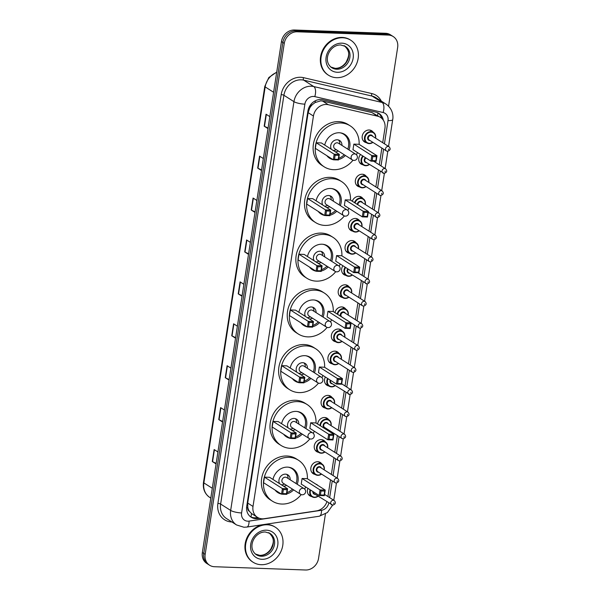 <?xml version="1.0" encoding="UTF-8"?>
<svg xmlns="http://www.w3.org/2000/svg" width="600" height="600" viewBox="0 0 600 600"><rect width="100%" height="100%" fill="white"/><g stroke="black" fill="none" stroke-linecap="round" stroke-linejoin="round"><path stroke-width="0.9" d="M359.647 186.938A6.637 5.738 -57.5 0 1 357.743 186.21A6.637 5.738 -57.5 0 1 355.77 178.92A6.637 5.738 -57.5 0 1 362.295 174.225A6.637 5.738 -57.5 0 1 364.868 175.012A6.637 5.738 -57.5 0 1 366.33 176.438M352.275 201.225A6.637 5.738 -57.5 0 1 358.868 196.343A6.637 5.738 -57.5 0 1 361.447 197.13A6.637 5.738 -57.5 0 1 362.903 198.555M352.8 231.165A6.637 5.738 -57.5 0 1 350.895 230.445A6.637 5.738 -57.5 0 1 348.923 223.155A6.637 5.738 -57.5 0 1 355.447 218.46A6.637 5.738 -57.5 0 1 358.02 219.248A6.637 5.738 -57.5 0 1 359.483 220.665M349.373 253.282A6.637 5.738 -57.5 0 1 347.468 252.562A6.637 5.738 -57.5 0 1 345.495 245.265A6.637 5.738 -57.5 0 1 352.02 240.57A6.637 5.738 -57.5 0 1 354.6 241.365A6.637 5.738 -57.5 0 1 356.055 242.782M342.525 297.51A6.637 5.738 -57.5 0 1 340.62 296.79A6.637 5.738 -57.5 0 1 338.647 289.5A6.637 5.738 -57.5 0 1 345.173 284.805A6.637 5.738 -57.5 0 1 347.752 285.593A6.637 5.738 -57.5 0 1 349.207 287.017M334.92 312.615A6.637 5.738 -57.5 0 1 341.752 306.923A6.637 5.738 -57.5 0 1 344.325 307.71A6.637 5.738 -57.5 0 1 345.788 309.127M335.678 341.745A6.637 5.738 -57.5 0 1 333.772 341.025A6.637 5.738 -57.5 0 1 331.8 333.728A6.637 5.738 -57.5 0 1 338.325 329.032A6.637 5.738 -57.5 0 1 340.905 329.82A6.637 5.738 -57.5 0 1 342.36 331.245M332.257 363.862A6.637 5.738 -57.5 0 1 330.353 363.135A6.637 5.738 -57.5 0 1 328.38 355.845A6.637 5.738 -57.5 0 1 334.905 351.15A6.637 5.738 -57.5 0 1 337.478 351.938A6.637 5.738 -57.5 0 1 338.94 353.362M325.41 408.09A6.637 5.738 -57.5 0 1 323.505 407.37A6.637 5.738 -57.5 0 1 321.532 400.072A6.637 5.738 -57.5 0 1 328.058 395.385A6.637 5.738 -57.5 0 1 330.63 396.173A6.637 5.738 -57.5 0 1 332.093 397.59M317.663 424.072A6.637 5.738 -57.5 0 1 324.63 417.495A6.637 5.738 -57.5 0 1 327.21 418.283A6.637 5.738 -57.5 0 1 328.665 419.707M318.562 452.325A6.637 5.738 -57.5 0 1 316.657 451.597A6.637 5.738 -57.5 0 1 314.685 444.308A6.637 5.738 -57.5 0 1 321.21 439.612A6.637 5.738 -57.5 0 1 323.782 440.4A6.637 5.738 -57.5 0 1 325.245 441.825M315.142 474.435A6.637 5.738 -57.5 0 1 313.23 473.715A6.637 5.738 -57.5 0 1 311.257 466.425A6.637 5.738 -57.5 0 1 317.782 461.73A6.637 5.738 -57.5 0 1 320.362 462.518A6.637 5.738 -57.5 0 1 321.817 463.935M315.78 484.088A6.637 5.738 -57.5 0 1 316.935 484.635A6.637 5.738 -57.5 0 1 317.918 485.452M366.495 142.703A6.637 5.738 -57.5 0 1 364.59 141.983A6.637 5.738 -57.5 0 1 362.618 134.692A6.637 5.738 -57.5 0 1 369.142 129.998A6.637 5.738 -57.5 0 1 371.715 130.785A6.637 5.738 -57.5 0 1 373.178 132.203M382.71 142.703L384.938 128.31A12.442 10.755 122.5 0 0 380.505 117.405L371.858 112.538L322.59 101.07L320.722 100.837L315.075 102.562L312.428 104.595A4.147 3.585 122.5 0 0 309.6 108.188A12.442 2.835 -171.2 0 1 308.7 108.15M380.505 117.405A12.442 10.755 122.5 0 0 377.58 116.183L328.312 104.708A12.442 10.755 122.5 0 0 326.407 104.46A12.442 10.755 122.5 0 0 313.44 116.032L253.005 506.438A12.442 10.755 122.5 0 0 257.438 517.335A12.442 10.755 122.5 0 0 264.225 518.7L316.478 510.885A12.442 10.755 122.5 0 0 326.895 501.787M249.458 511.365A12.442 10.755 -57.5 0 1 247.792 507.397L247.763 507.607A4.147 3.585 122.5 0 0 249.458 511.365L251.46 513.487L257.438 517.335M309.6 108.188L309.562 108.398A12.442 10.755 -57.5 0 1 312.428 104.595M309.562 108.398L308.145 112.665L247.71 503.062L247.792 507.397M327.93 496.545L330.525 479.805M331.358 474.435L333.945 457.688M334.778 452.317L337.373 435.57M338.205 430.2L340.793 413.46M341.625 408.082L344.22 391.342M345.053 385.972L347.64 369.225M348.472 363.855L351.067 347.108M351.9 341.737L354.487 324.998M355.32 319.62L357.915 302.88M358.748 297.51L361.335 280.763M362.168 275.392L364.763 258.645M365.595 253.275L368.183 236.535M369.015 231.165L371.61 214.417M372.442 209.048L375.03 192.3M375.862 186.93L378.457 170.19M379.282 164.812L381.877 148.072M363.067 164.82A6.637 5.738 -57.5 0 1 361.163 164.1A6.637 5.738 -57.5 0 1 360.548 154.53M345.952 275.4A6.637 5.738 -57.5 0 1 344.048 274.673A6.637 5.738 -57.5 0 1 342.93 265.748M328.83 385.972A6.637 5.738 -57.5 0 1 326.925 385.252A6.637 5.738 -57.5 0 1 325.388 377.017M311.715 496.553A6.637 5.738 -57.5 0 1 309.81 495.832A6.637 5.738 -57.5 0 1 307.913 488.34M383.325 120.188A12.442 10.755 122.5 0 0 378.923 113.392A12.442 10.755 122.5 0 0 375.998 112.163L322.77 99.773A12.442 10.755 122.5 0 0 320.873 99.517A12.442 10.755 122.5 0 0 307.897 111.097L246.72 506.295A12.442 10.755 122.5 0 0 251.153 517.192A12.442 10.755 122.5 0 0 257.94 518.558L259.522 518.325M325.433 513.952L318.548 558.428A12.442 10.755 -57.5 0 1 305.58 570L214.433 566.715A12.442 10.755 -57.5 0 1 209.603 565.237A12.442 10.755 -57.5 0 1 205.17 554.34L284.272 43.365A12.442 10.755 -57.5 0 1 297.24 31.793L388.388 35.078A12.442 10.755 -57.5 0 1 393.217 36.555A12.442 10.755 -57.5 0 1 397.65 47.453L388.56 106.17M209.603 565.237L206.782 563.445A12.442 10.755 -57.5 0 1 202.35 552.548L281.452 41.572A12.442 10.755 -57.5 0 1 294.42 30L385.567 33.285L386.978 34.178A12.442 10.755 -57.5 0 1 391.808 35.655A12.442 10.755 -57.5 0 0 386.978 34.178L295.83 30.9L386.978 34.178L388.388 35.078M281.452 41.572L282.862 42.473A12.442 10.755 -57.5 0 1 295.83 30.9A12.442 10.755 -57.5 0 0 282.862 42.473L203.76 553.447L282.862 42.473L284.272 43.365M208.192 564.345A12.442 10.755 -57.5 0 1 203.76 553.447A12.442 10.755 -57.5 0 0 208.192 564.345M257.692 517.493L256.53 517.665A12.442 10.755 -57.5 0 1 250.47 516.713M378.195 112.972A12.442 10.755 -57.5 0 1 381.69 118.305M216.157 463.373L212.565 461.67A3.315 0.758 -171.2 0 1 212.272 461.513L216.067 463.928M217.928 451.95L214.132 449.535L212.272 461.513M222.645 421.455L219.053 419.752A3.315 0.758 -171.2 0 1 218.767 419.595L222.562 422.01M224.415 410.033L220.62 407.618L218.767 419.595M229.132 379.538L225.54 377.835A3.315 0.758 -171.2 0 1 225.255 377.678L229.05 380.093M230.903 368.123L227.108 365.707L225.255 377.678M235.62 337.627L232.035 335.925A3.315 0.758 -171.2 0 1 231.743 335.767L235.538 338.183M237.39 326.205L233.595 323.79L231.743 335.767M268.065 128.047L264.48 126.345A3.315 0.758 -171.2 0 1 264.188 126.188L267.983 128.602M269.835 116.625L266.04 114.21L264.188 126.188M261.577 169.965L257.985 168.262A3.315 0.758 -171.2 0 1 257.7 168.105L261.495 170.52M263.347 158.542L259.553 156.127L257.7 168.105M255.09 211.875L251.498 210.173A3.315 0.758 -171.2 0 1 251.212 210.015L255.007 212.43M256.86 200.46L253.065 198.045L251.212 210.015M248.603 253.792L245.01 252.09A3.315 0.758 -171.2 0 1 244.718 251.933L248.513 254.347M250.373 242.37L246.577 239.955L244.718 251.933M242.115 295.71L238.522 294.007A3.315 0.758 -171.2 0 1 238.23 293.85L242.025 296.265M243.877 284.288L240.083 281.873L238.23 293.85M385.567 33.285A12.442 10.755 -57.5 0 1 390.397 34.763L393.217 36.555M336.548 77.685A20.745 17.925 -57.5 0 1 328.5 75.218A20.745 17.925 -57.5 0 1 322.335 52.432A20.745 17.925 -57.5 0 1 342.72 37.763A20.745 17.925 -57.5 0 1 350.767 40.223A20.745 17.925 -57.5 0 1 356.933 63.015A20.745 17.925 -57.5 0 1 336.548 77.685M328.5 75.218L327.968 74.887A20.745 17.925 -57.5 0 1 321.81 52.095A20.745 17.925 -57.5 0 1 342.195 37.425A20.745 17.925 -57.5 0 1 350.243 39.885L350.767 40.223M352.987 160.222A24.27 20.977 -57.5 0 1 333.57 169.688A24.27 20.977 -57.5 0 1 324.157 166.808A24.27 20.977 -57.5 0 1 316.95 140.137A24.27 20.977 -57.5 0 1 340.8 122.977A24.27 20.977 -57.5 0 1 350.22 125.858A24.27 20.977 -57.5 0 1 359.138 144.375M324.157 166.808L322.043 165.458A24.27 20.977 -57.5 0 1 314.835 138.795A24.27 20.977 -57.5 0 1 338.692 121.635A24.27 20.977 -57.5 0 1 348.105 124.515L350.22 125.858M324.735 145.08A14.107 12.188 -57.5 0 1 339.285 132.757A14.107 12.188 -57.5 0 1 344.76 134.43A14.107 12.188 -57.5 0 1 348.968 149.895M345.397 155.49A14.107 12.188 -57.5 0 1 338.55 159.525M336.24 159.885A14.107 12.188 -57.5 0 1 335.085 159.9A14.107 12.188 -57.5 0 1 333.952 159.803M335.13 155.243L334.515 159.233L338.22 159.368L338.835 155.377L335.13 155.243L334.163 154.192L339.345 154.38L321.39 142.95L316.207 142.762L315.337 148.358L333.293 159.78L334.163 154.192L316.207 142.762M357.42 152.535A24.27 20.977 -57.5 0 1 356.46 154.77M333.097 159.653A14.107 12.188 -57.5 0 1 329.618 158.227A14.107 12.188 -57.5 0 1 326.85 155.678M372.772 156.6L372.157 160.59L375.862 160.725L376.478 156.735L372.772 156.6L371.805 155.55L376.995 155.738L359.032 144.308L353.85 144.12L352.98 149.708L370.942 161.137L371.805 155.55L353.85 144.12M338.835 155.377L339.345 154.38L338.483 159.968L333.293 159.78L334.515 159.233M376.478 156.735L376.995 155.738L376.125 161.325L370.942 161.137L372.157 160.59M375.862 160.725L376.125 161.325M338.22 159.368L338.483 159.968M330.998 158.317A13.688 11.835 -57.5 0 1 328.957 157.32A13.688 11.835 -57.5 0 1 327.188 155.895M335.212 151.748A6.225 5.377 122.5 0 0 335.377 151.755A6.225 5.377 122.5 0 0 338.362 151.012M341.925 145.417A6.225 5.377 122.5 0 0 339.645 140.52A6.225 5.377 122.5 0 0 337.237 139.785A6.225 5.377 122.5 0 0 331.718 142.965A6.225 5.377 122.5 0 0 331.35 149.295M340.267 132.833A13.688 11.835 -57.5 0 1 343.657 134.22A13.688 11.835 -57.5 0 1 347.775 149.137M344.212 154.733A13.688 11.835 -57.5 0 1 338.752 158.243M355.868 154.29L338.445 143.197A3.315 2.865 122.5 0 0 337.155 142.8A3.315 2.865 122.5 0 0 333.892 145.148A3.315 2.865 122.5 0 0 334.875 148.792L352.305 159.885A3.315 3.315 0 0 0 357.368 157.597A3.315 3.315 0 0 0 355.868 154.29A3.315 2.865 122.5 0 0 354.585 153.892A3.315 2.865 122.5 0 0 351.12 156.983A3.315 2.865 122.5 0 0 352.305 159.885M333.105 150.405A6.225 5.377 122.5 0 0 333.27 150.413A6.225 5.377 122.5 0 0 336.248 149.67M339.817 144.067A6.225 5.377 122.5 0 0 338.498 139.995M344.362 215.947A24.27 20.977 -57.5 0 1 324.945 225.413A24.27 20.977 -57.5 0 1 315.532 222.532A24.27 20.977 -57.5 0 1 308.317 195.87A24.27 20.977 -57.5 0 1 332.175 178.703A24.27 20.977 -57.5 0 1 341.587 181.583A24.27 20.977 -57.5 0 1 350.513 200.1M315.532 222.532L313.418 221.19A24.27 20.977 -57.5 0 1 306.21 194.52A24.27 20.977 -57.5 0 1 330.06 177.36A24.27 20.977 -57.5 0 1 339.48 180.24L341.587 181.583M316.11 200.805A14.107 12.188 -57.5 0 1 330.66 188.483A14.107 12.188 -57.5 0 1 336.135 190.163A14.107 12.188 -57.5 0 1 340.335 205.62M336.772 211.222A14.107 12.188 -57.5 0 1 329.925 215.25M327.615 215.618A14.107 12.188 -57.5 0 1 326.46 215.632A14.107 12.188 -57.5 0 1 325.32 215.535M326.505 210.968L325.882 214.965L329.587 215.1L330.21 211.103L326.505 210.968L325.53 209.925L330.72 210.105L312.765 198.683L307.575 198.495L306.712 204.083L324.668 215.513L325.53 209.925L307.575 198.495M348.795 208.26A24.27 20.977 -57.5 0 1 347.835 210.495M324.472 215.385A14.107 12.188 -57.5 0 1 320.985 213.96A14.107 12.188 -57.5 0 1 318.218 211.41M364.147 212.325L363.532 216.322L367.237 216.45L367.853 212.46L364.147 212.325L363.18 211.275L368.362 211.462L350.407 200.032L345.225 199.853L344.355 205.44L362.31 216.87L363.18 211.275L345.225 199.853M330.21 211.103L330.72 210.105L329.858 215.7L324.668 215.513L325.882 214.965M367.853 212.46L368.362 211.462L367.5 217.05L362.31 216.87L363.532 216.322M367.237 216.45L367.5 217.05M329.587 215.1L329.858 215.7M322.373 214.05A13.688 11.835 -57.5 0 1 320.332 213.045A13.688 11.835 -57.5 0 1 318.562 211.62M326.587 207.48A6.225 5.377 122.5 0 0 326.752 207.487A6.225 5.377 122.5 0 0 329.737 206.737M333.3 201.142A6.225 5.377 122.5 0 0 331.02 196.252A6.225 5.377 122.5 0 0 328.605 195.51A6.225 5.377 122.5 0 0 323.093 198.69A6.225 5.377 122.5 0 0 322.725 205.02M331.642 188.565A13.688 11.835 -57.5 0 1 335.032 189.953A13.688 11.835 -57.5 0 1 339.142 204.862M335.58 210.465A13.688 11.835 -57.5 0 1 330.12 213.968M347.243 210.015L329.812 198.923A3.315 2.865 122.5 0 0 328.53 198.532A3.315 2.865 122.5 0 0 325.267 200.873A3.315 2.865 122.5 0 0 326.25 204.525L343.68 215.618A3.315 3.315 0 0 0 348.743 213.322A3.315 3.315 0 0 0 347.243 210.015A3.315 2.865 122.5 0 0 345.952 209.625A3.315 2.865 122.5 0 0 342.495 212.708A3.315 2.865 122.5 0 0 343.68 215.618M324.472 206.13A6.225 5.377 122.5 0 0 324.638 206.145A6.225 5.377 122.5 0 0 327.623 205.395M331.185 199.8A6.225 5.377 122.5 0 0 329.873 195.72M335.737 271.673A24.27 20.977 -57.5 0 1 316.32 281.138A24.27 20.977 -57.5 0 1 306.9 278.257A24.27 20.977 -57.5 0 1 299.692 251.595A24.27 20.977 -57.5 0 1 323.55 234.435A24.27 20.977 -57.5 0 1 332.962 237.315A24.27 20.977 -57.5 0 1 341.88 255.825M306.9 278.257L304.793 276.915A24.27 20.977 -57.5 0 1 297.577 250.252A24.27 20.977 -57.5 0 1 321.435 233.093A24.27 20.977 -57.5 0 1 330.855 235.972L332.962 237.315M307.478 256.538A14.107 12.188 -57.5 0 1 322.035 244.215A14.107 12.188 -57.5 0 1 327.51 245.888A14.107 12.188 -57.5 0 1 331.71 261.345M328.147 266.947A14.107 12.188 -57.5 0 1 321.3 270.983M318.99 271.343A14.107 12.188 -57.5 0 1 317.835 271.358A14.107 12.188 -57.5 0 1 316.695 271.26M317.873 266.7L317.257 270.69L320.962 270.825L321.577 266.835L317.873 266.7L316.905 265.65L322.095 265.837L304.14 254.407L298.95 254.22L298.087 259.808L316.043 271.237L316.905 265.65L298.95 254.22M340.17 263.993A24.27 20.977 -57.5 0 1 339.202 266.22M315.84 271.11A14.107 12.188 -57.5 0 1 312.36 269.685A14.107 12.188 -57.5 0 1 309.593 267.135M355.522 268.058L354.9 272.048L358.605 272.183L359.228 268.185L355.522 268.058L354.548 267.007L359.737 267.195L341.782 255.765L336.593 255.577L335.73 261.165L353.685 272.595L354.548 267.007L336.593 255.577M321.577 266.835L322.095 265.837L321.225 271.425L316.043 271.237L317.257 270.69M359.228 268.185L359.737 267.195L358.875 272.782L353.685 272.595L354.9 272.048M358.605 272.183L358.875 272.782M320.962 270.825L321.225 271.425M313.74 269.775A13.688 11.835 -57.5 0 1 311.7 268.778A13.688 11.835 -57.5 0 1 309.93 267.353M317.962 263.205A6.225 5.377 122.5 0 0 318.127 263.212A6.225 5.377 122.5 0 0 321.112 262.47M324.675 256.868A6.225 5.377 122.5 0 0 322.395 251.978A6.225 5.377 122.5 0 0 319.98 251.235A6.225 5.377 122.5 0 0 314.468 254.415A6.225 5.377 122.5 0 0 314.1 260.745M323.01 244.29A13.688 11.835 -57.5 0 1 326.4 245.678A13.688 11.835 -57.5 0 1 330.517 260.587M326.955 266.19A13.688 11.835 -57.5 0 1 321.495 269.692M338.618 265.74L321.188 254.647A3.315 2.865 122.5 0 0 319.897 254.257A3.315 2.865 122.5 0 0 316.635 256.605A3.315 2.865 122.5 0 0 317.625 260.25L335.048 271.343A3.315 3.315 0 0 0 340.11 269.048A3.315 3.315 0 0 0 338.618 265.74A3.315 2.865 122.5 0 0 337.327 265.35A3.315 2.865 122.5 0 0 333.87 268.44A3.315 2.865 122.5 0 0 335.048 271.343M315.847 261.862A6.225 5.377 122.5 0 0 316.013 261.87A6.225 5.377 122.5 0 0 318.998 261.127M322.56 255.525A6.225 5.377 122.5 0 0 321.248 251.452M327.105 327.405A24.27 20.977 -57.5 0 1 307.688 336.87A24.27 20.977 -57.5 0 1 298.275 333.99A24.27 20.977 -57.5 0 1 291.067 307.32A24.27 20.977 -57.5 0 1 314.925 290.16A24.27 20.977 -57.5 0 1 324.337 293.04A24.27 20.977 -57.5 0 1 333.255 311.558M298.275 333.99L296.16 332.64A24.27 20.977 -57.5 0 1 288.952 305.978A24.27 20.977 -57.5 0 1 312.81 288.817A24.27 20.977 -57.5 0 1 322.222 291.697L324.337 293.04M298.853 312.263A14.107 12.188 -57.5 0 1 313.41 299.94A14.107 12.188 -57.5 0 1 318.877 301.612A14.107 12.188 -57.5 0 1 323.085 317.077M319.522 322.673A14.107 12.188 -57.5 0 1 312.668 326.707M310.358 327.075A14.107 12.188 -57.5 0 1 309.202 327.09A14.107 12.188 -57.5 0 1 308.07 326.993M309.248 322.425L308.632 326.415L312.337 326.55L312.952 322.56L309.248 322.425L308.28 321.375L313.462 321.562L295.507 310.132L290.325 309.945L289.455 315.54L307.41 326.962L308.28 321.375L290.325 309.945M331.538 319.718A24.27 20.977 -57.5 0 1 330.577 321.952M307.215 326.843A14.107 12.188 -57.5 0 1 303.735 325.41A14.107 12.188 -57.5 0 1 300.968 322.86M346.89 323.782L346.275 327.772L349.98 327.907L350.595 323.918L346.89 323.782L345.923 322.733L351.112 322.92L333.157 311.49L327.968 311.303L327.105 316.89L345.06 328.32L345.923 322.733L327.968 311.303M312.952 322.56L313.462 321.562L312.6 327.15L307.41 326.962L308.632 326.415M350.595 323.918L351.112 322.92L350.243 328.507L345.06 328.32L346.275 327.772M349.98 327.907L350.243 328.507M312.337 326.55L312.6 327.15M305.115 325.5A13.688 11.835 -57.5 0 1 303.075 324.502A13.688 11.835 -57.5 0 1 301.305 323.077M309.33 318.93A6.225 5.377 122.5 0 0 309.502 318.945A6.225 5.377 122.5 0 0 312.48 318.195M316.043 312.6A6.225 5.377 122.5 0 0 313.77 307.702A6.225 5.377 122.5 0 0 311.355 306.968A6.225 5.377 122.5 0 0 305.843 310.147A6.225 5.377 122.5 0 0 305.475 316.478M314.385 300.022A13.688 11.835 -57.5 0 1 317.775 301.403A13.688 11.835 -57.5 0 1 321.892 316.32M318.33 321.915A13.688 11.835 -57.5 0 1 312.87 325.425M329.985 321.472L312.562 310.38A3.315 2.865 122.5 0 0 311.272 309.983A3.315 2.865 122.5 0 0 308.01 312.33A3.315 2.865 122.5 0 0 308.993 315.975L326.423 327.067A3.315 3.315 0 0 0 331.485 324.78A3.315 3.315 0 0 0 329.985 321.472A3.315 2.865 122.5 0 0 328.702 321.075A3.315 2.865 122.5 0 0 325.245 324.165A3.315 2.865 122.5 0 0 326.423 327.067M307.222 317.587A6.225 5.377 122.5 0 0 307.388 317.595A6.225 5.377 122.5 0 0 310.373 316.853M313.935 311.25A6.225 5.377 122.5 0 0 312.623 307.178M318.48 383.13A24.27 20.977 -57.5 0 1 299.062 392.595A24.27 20.977 -57.5 0 1 289.65 389.715A24.27 20.977 -57.5 0 1 282.442 363.053A24.27 20.977 -57.5 0 1 306.293 345.892A24.27 20.977 -57.5 0 1 315.712 348.772A24.27 20.977 -57.5 0 1 324.63 367.282M289.65 389.715L287.535 388.373A24.27 20.977 -57.5 0 1 280.327 361.71A24.27 20.977 -57.5 0 1 304.185 344.543A24.27 20.977 -57.5 0 1 313.597 347.423L315.712 348.772M290.228 367.995A14.107 12.188 -57.5 0 1 304.778 355.673A14.107 12.188 -57.5 0 1 310.252 357.345A14.107 12.188 -57.5 0 1 314.452 372.803M310.89 378.405A14.107 12.188 -57.5 0 1 304.043 382.44M301.733 382.8A14.107 12.188 -57.5 0 1 300.577 382.815A14.107 12.188 -57.5 0 1 299.438 382.718M300.623 378.157L300 382.147L303.705 382.282L304.327 378.285L300.623 378.157L299.655 377.108L304.837 377.295L286.882 365.865L281.692 365.678L280.83 371.265L298.785 382.695L299.655 377.108L281.692 365.678M322.913 375.45A24.27 20.977 -57.5 0 1 321.952 377.678M298.59 382.567A14.107 12.188 -57.5 0 1 295.103 381.142A14.107 12.188 -57.5 0 1 292.343 378.593M338.265 379.507L337.65 383.505L341.355 383.632L341.97 379.642L338.265 379.507L337.298 378.465L342.48 378.645L324.525 367.222L319.343 367.035L318.472 372.623L336.428 384.053L337.298 378.465L319.343 367.035M304.327 378.285L304.837 377.295L303.975 382.882L298.785 382.695L300 382.147M341.97 379.642L342.48 378.645L341.618 384.24L336.428 384.053L337.65 383.505M341.355 383.632L341.618 384.24M303.705 382.282L303.975 382.882M296.49 381.233A13.688 11.835 -57.5 0 1 294.45 380.228A13.688 11.835 -57.5 0 1 292.68 378.803M300.705 374.663A6.225 5.377 122.5 0 0 300.87 374.67A6.225 5.377 122.5 0 0 303.855 373.928M307.418 368.325A6.225 5.377 122.5 0 0 305.138 363.435A6.225 5.377 122.5 0 0 302.722 362.692A6.225 5.377 122.5 0 0 297.21 365.873A6.225 5.377 122.5 0 0 296.843 372.202M305.76 355.748A13.688 11.835 -57.5 0 1 309.15 357.135A13.688 11.835 -57.5 0 1 313.267 372.045M309.697 377.647A13.688 11.835 -57.5 0 1 304.245 381.15M321.36 377.197L303.93 366.105A3.315 2.865 122.5 0 0 302.647 365.715A3.315 2.865 122.5 0 0 299.385 368.062A3.315 2.865 122.5 0 0 300.368 371.707L317.798 382.8A3.315 3.315 0 0 0 322.86 380.505A3.315 3.315 0 0 0 321.36 377.197A3.315 2.865 122.5 0 0 320.07 376.808A3.315 2.865 122.5 0 0 316.612 379.89A3.315 2.865 122.5 0 0 317.798 382.8M298.59 373.32A6.225 5.377 122.5 0 0 298.763 373.327A6.225 5.377 122.5 0 0 301.74 372.577M305.303 366.983A6.225 5.377 122.5 0 0 303.99 362.903M309.855 438.855A24.27 20.977 -57.5 0 1 290.438 448.32A24.27 20.977 -57.5 0 1 281.017 445.44A24.27 20.977 -57.5 0 1 273.81 418.778A24.27 20.977 -57.5 0 1 297.668 401.618A24.27 20.977 -57.5 0 1 307.08 404.498A24.27 20.977 -57.5 0 1 316.005 423.015M281.017 445.44L278.91 444.097A24.27 20.977 -57.5 0 1 271.702 417.435A24.27 20.977 -57.5 0 1 295.553 400.275A24.27 20.977 -57.5 0 1 304.972 403.155L307.08 404.498M281.603 423.72A14.107 12.188 -57.5 0 1 296.153 411.397A14.107 12.188 -57.5 0 1 301.627 413.07A14.107 12.188 -57.5 0 1 305.827 428.535M302.265 434.13A14.107 12.188 -57.5 0 1 295.418 438.165M293.108 438.525A14.107 12.188 -57.5 0 1 291.952 438.54A14.107 12.188 -57.5 0 1 290.812 438.442M291.998 433.882L291.375 437.873L295.08 438.007L295.702 434.018L291.998 433.882L291.022 432.832L296.212 433.02L278.257 421.59L273.067 421.403L272.205 426.99L290.16 438.42L291.022 432.832L273.067 421.403M314.288 431.175A24.27 20.977 -57.5 0 1 313.327 433.403M289.957 438.293A14.107 12.188 -57.5 0 1 286.478 436.868A14.107 12.188 -57.5 0 1 283.71 434.317M329.64 435.24L329.017 439.23L332.722 439.365L333.345 435.375L329.64 435.24L328.673 434.19L333.855 434.377L315.9 422.947L310.71 422.76L309.847 428.347L327.803 439.778L328.673 434.19L310.71 422.76M295.702 434.018L296.212 433.02L295.35 438.607L290.16 438.42L291.375 437.873M333.345 435.375L333.855 434.377L332.993 439.965L327.803 439.778L329.017 439.23M332.722 439.365L332.993 439.965M295.08 438.007L295.35 438.607M287.865 436.957A13.688 11.835 -57.5 0 1 285.817 435.96A13.688 11.835 -57.5 0 1 284.048 434.535M292.08 430.388A6.225 5.377 122.5 0 0 292.245 430.395A6.225 5.377 122.5 0 0 295.23 429.653M298.793 424.05A6.225 5.377 122.5 0 0 296.513 419.16A6.225 5.377 122.5 0 0 294.097 418.425A6.225 5.377 122.5 0 0 288.585 421.605A6.225 5.377 122.5 0 0 288.218 427.935M297.127 411.472A13.688 11.835 -57.5 0 1 300.525 412.86A13.688 11.835 -57.5 0 1 304.635 427.778M301.072 433.373A13.688 11.835 -57.5 0 1 295.612 436.882M312.735 432.93L295.305 421.838A3.315 2.865 122.5 0 0 294.015 421.44A3.315 2.865 122.5 0 0 290.752 423.787A3.315 2.865 122.5 0 0 291.743 427.433L309.173 438.525A3.315 3.315 0 0 0 314.235 436.237A3.315 3.315 0 0 0 312.735 432.93A3.315 2.865 122.5 0 0 311.445 432.533A3.315 2.865 122.5 0 0 307.987 435.623A3.315 2.865 122.5 0 0 309.173 438.525M289.965 429.045A6.225 5.377 122.5 0 0 290.13 429.053A6.225 5.377 122.5 0 0 293.115 428.31M296.678 422.707A6.225 5.377 122.5 0 0 295.365 418.635M301.222 494.588A24.27 20.977 -57.5 0 1 281.812 504.053A24.27 20.977 -57.5 0 1 272.392 501.173A24.27 20.977 -57.5 0 1 265.185 474.51A24.27 20.977 -57.5 0 1 289.043 457.342A24.27 20.977 -57.5 0 1 298.455 460.222A24.27 20.977 -57.5 0 1 307.373 478.74M272.392 501.173L270.285 499.83A24.27 20.977 -57.5 0 1 263.07 473.16A24.27 20.977 -57.5 0 1 286.928 456A24.27 20.977 -57.5 0 1 296.34 458.88L298.455 460.222M272.97 479.445A14.107 12.188 -57.5 0 1 287.528 467.123A14.107 12.188 -57.5 0 1 292.995 468.803A14.107 12.188 -57.5 0 1 297.202 484.26M293.64 489.862A14.107 12.188 -57.5 0 1 286.785 493.89M284.475 494.257A14.107 12.188 -57.5 0 1 283.32 494.272A14.107 12.188 -57.5 0 1 282.188 494.175M283.365 489.607L282.75 493.605L286.455 493.732L287.07 489.743L283.365 489.607L282.397 488.558L287.587 488.745L269.632 477.322L264.442 477.135L263.58 482.722L281.535 494.153L282.397 488.558L264.442 477.135M305.663 486.9A24.27 20.977 -57.5 0 1 304.695 489.135M281.332 494.025A14.107 12.188 -57.5 0 1 277.853 492.6A14.107 12.188 -57.5 0 1 275.085 490.05M321.015 490.965L320.392 494.955L324.097 495.09L324.72 491.1L321.015 490.965L320.04 489.915L325.23 490.103L307.275 478.673L302.085 478.485L301.222 484.08L319.178 495.502L320.04 489.915L302.085 478.485M287.07 489.743L287.587 488.745L286.718 494.34L281.535 494.153L282.75 493.605M324.72 491.1L325.23 490.103L324.368 495.69L319.178 495.502L320.392 494.955M324.097 495.09L324.368 495.69M286.455 493.732L286.718 494.34M279.233 492.69A13.688 11.835 -57.5 0 1 277.192 491.685A13.688 11.835 -57.5 0 1 275.423 490.26M283.455 486.12A6.225 5.377 122.5 0 0 283.62 486.127A6.225 5.377 122.5 0 0 286.597 485.377M290.168 479.783A6.225 5.377 122.5 0 0 287.888 474.885A6.225 5.377 122.5 0 0 285.472 474.15A6.225 5.377 122.5 0 0 279.96 477.33A6.225 5.377 122.5 0 0 279.593 483.66M288.502 467.205A13.688 11.835 -57.5 0 1 291.892 468.592A13.688 11.835 -57.5 0 1 296.01 483.502M292.447 489.097A13.688 11.835 -57.5 0 1 286.987 492.607M304.11 488.655L286.68 477.562A3.315 2.865 122.5 0 0 285.39 477.165A3.315 2.865 122.5 0 0 282.127 479.513A3.315 2.865 122.5 0 0 283.118 483.165L300.54 494.257A3.315 3.315 0 0 0 305.603 491.963A3.315 3.315 0 0 0 304.11 488.655A3.315 2.865 122.5 0 0 302.82 488.257A3.315 2.865 122.5 0 0 299.362 491.347A3.315 2.865 122.5 0 0 300.54 494.257M281.34 484.77A6.225 5.377 122.5 0 0 281.505 484.785A6.225 5.377 122.5 0 0 284.49 484.035M288.053 478.44A6.225 5.377 122.5 0 0 286.74 474.36M261.15 564.705A20.745 17.925 -57.5 0 1 253.103 562.237A20.745 17.925 -57.5 0 1 246.938 539.452A20.745 17.925 -57.5 0 1 267.33 524.783A20.745 17.925 -57.5 0 1 275.377 527.243A20.745 17.925 -57.5 0 1 281.535 550.035A20.745 17.925 -57.5 0 1 261.15 564.705M253.103 562.237L252.57 561.908A20.745 17.925 -57.5 0 1 246.413 539.115A20.745 17.925 -57.5 0 1 266.798 524.445A20.745 17.925 -57.5 0 1 274.845 526.905L275.377 527.243M322.59 101.07L328.312 104.708M250.92 516.93A12.442 5.002 -98.5 0 0 251.46 513.487M377.595 115.552A12.442 5.992 -76.9 0 0 377.925 112.837M315.075 102.562A12.442 5.992 -76.9 0 0 315.442 100.733M247.763 507.607A12.442 2.835 -171.2 0 1 246.585 507.548M308.145 112.665L313.44 116.032M371.858 112.538L377.58 116.183M247.71 503.062L253.005 506.438M384.435 143.797L388.02 120.608A8.295 7.17 122.5 0 0 383.115 112.523L314.79 96.608A8.295 7.17 122.5 0 0 313.522 96.442A8.295 7.17 122.5 0 0 304.875 104.16L241.59 512.94A8.295 7.17 122.5 0 0 247.77 521.19A8.295 7.17 122.5 0 0 249.075 521.115L321.54 510.278A8.295 7.17 122.5 0 0 328.815 503.01M241.59 512.94A8.295 1.89 8.8 0 1 230.663 510.428L293.947 101.655A16.59 14.34 -57.5 0 1 311.235 86.22A16.59 14.34 -57.5 0 1 313.77 86.558L303.735 80.168A16.59 14.34 122.5 0 0 301.2 79.83A16.59 14.34 122.5 0 0 283.913 95.265L220.627 504.045A16.59 14.34 122.5 0 0 226.538 518.572L236.572 524.963A16.59 14.34 -57.5 0 1 230.663 510.428L220.627 504.045A2.078 0.473 -171.2 0 0 217.897 503.415L281.175 94.642A2.078 0.473 -171.2 0 1 283.913 95.265L293.947 101.655A8.295 1.89 8.8 0 0 304.875 104.16M236.572 524.963L243.945 527.243L246.78 527.077A8.295 3.338 -98.5 0 0 249.075 521.115M281.175 94.642A18.668 16.133 -57.5 0 1 300.63 77.273A18.668 16.133 -57.5 0 1 303.487 77.655L371.812 93.562A18.668 16.133 -57.5 0 1 381.322 101.123M231.892 521.985A18.668 16.133 -57.5 0 1 217.897 503.415M297.24 31.793L294.42 30M205.17 554.34L202.35 552.548M314.79 96.608A8.295 3.99 -76.9 0 0 313.77 86.558L382.103 102.465L372.067 96.075L303.735 80.168A2.078 0.998 103.1 0 1 303.487 77.655M383.115 112.523A8.295 3.99 -76.9 0 0 382.103 102.465A16.59 14.34 -57.5 0 1 386.002 104.1L375.968 97.71A16.59 14.34 122.5 0 0 372.067 96.075A2.078 0.998 103.1 0 1 371.812 93.562M329.655 497.647L332.25 480.9M333.075 475.53L335.67 458.783M336.502 453.412L339.097 436.673M339.923 431.295L342.517 414.555M343.35 409.185L345.945 392.438M346.77 387.067L349.365 370.32M350.197 364.95L352.785 348.21M353.618 342.832L356.212 326.093M357.045 320.722L359.632 303.975M360.465 298.605L363.06 281.858M363.892 276.487L366.48 259.748M367.312 254.37L369.907 237.63M370.74 232.26L373.327 215.513M374.16 210.142L376.755 193.403M377.587 188.025L380.175 171.285M381.007 165.915L383.603 149.167M246.78 527.077L319.245 516.24A8.295 3.338 -98.5 0 0 321.54 510.278M388.02 120.608A8.295 1.89 8.8 0 0 392.7 119.632C393.525 115.852 392.647 108.705 386.002 104.1M256.53 517.665L257.94 518.558M276.675 72.465A16.59 14.34 122.5 0 0 265.178 86.91L203.873 482.918A16.59 14.34 122.5 0 0 209.79 497.445C204.803 493.95 202.702 488.94 203.483 482.415A4.147 0.945 8.8 0 0 203.873 482.918L212.303 488.28M273.608 92.273L265.178 86.91A4.147 0.945 -171.2 0 1 264.788 86.415L268.822 77.535L276.728 72.09M238.522 294.007L240.368 282.053M245.01 252.09L246.862 240.142M251.498 210.173L253.35 198.225M257.985 168.262L259.837 156.308M264.48 126.345L266.325 114.39M232.035 335.925L233.88 323.97M225.54 377.835L227.392 365.888M219.053 419.752L220.905 407.805M212.565 461.67L214.417 449.715M336.697 69.218A12.645 10.928 -57.5 0 1 331.785 67.718C322.005 60.922 329.805 44.55 340.74 44.977L345.368 46.38A12.645 10.928 -57.5 0 1 349.125 60.278A12.645 10.928 -57.5 0 1 336.697 69.218M337.38 72.285A15.135 13.08 -57.5 0 1 326.115 57.233A15.135 13.08 -57.5 0 1 341.888 43.162A15.135 13.08 -57.5 0 1 353.153 58.207A15.135 13.08 -57.5 0 1 337.38 72.285M344.745 46.02A12.645 10.928 -57.5 0 1 347.73 59.887A12.645 10.928 -57.5 0 1 335.46 68.43A12.645 10.928 -57.5 0 1 331.2 67.305M261.3 556.237A12.645 10.928 -57.5 0 1 256.395 554.737C246.608 547.95 254.407 531.57 265.35 531.998L269.97 533.4A12.645 10.928 -57.5 0 1 273.728 547.298A12.645 10.928 -57.5 0 1 261.3 556.237M261.983 559.305A15.135 13.08 -57.5 0 1 250.725 544.252A15.135 13.08 -57.5 0 1 266.49 530.183A15.135 13.08 -57.5 0 1 277.755 545.227A15.135 13.08 -57.5 0 1 261.983 559.305M269.347 533.04A12.645 10.928 -57.5 0 1 272.34 546.908A12.645 10.928 -57.5 0 1 260.07 555.45A12.645 10.928 -57.5 0 1 255.803 554.325M372.907 142.365A6.225 5.377 -57.5 0 1 369.157 143.602A6.225 5.377 -57.5 0 1 366.743 142.868A6.225 5.377 -57.5 0 1 364.897 136.028A6.225 5.377 -57.5 0 1 371.017 131.625A6.225 5.377 -57.5 0 1 373.425 132.368A6.225 5.377 -57.5 0 1 375.585 138.165M375.428 138.06A5.805 5.018 122.5 0 0 371.13 132.142A5.805 5.018 122.5 0 0 365.077 137.542A5.805 5.018 122.5 0 0 369.397 143.317A5.805 5.018 122.5 0 0 372.75 142.26M370.02 140.52A2.902 2.513 -57.5 0 1 369.832 140.52A2.902 2.513 -57.5 0 1 367.673 137.632A2.902 2.513 -57.5 0 1 370.695 134.933A2.902 2.513 -57.5 0 1 372.69 136.32M371.775 135.743A2.49 2.152 122.5 0 0 369.105 139.942L386.355 150.922A2.49 2.152 -57.5 0 1 389.025 146.722L371.775 135.743M387.322 151.215A2.49 2.152 -57.5 0 1 386.355 150.922L387.555 151.29C390.397 150.322 390.885 148.792 389.025 146.722M388.635 148.98L388.507 149.782L388.635 148.98M365.737 165.72A6.225 5.377 -57.5 0 1 363.322 164.977A6.225 5.377 -57.5 0 1 362.798 155.955M363.278 156.262A5.805 5.018 122.5 0 0 361.8 162.127A5.805 5.018 122.5 0 0 365.978 165.435A5.805 5.018 122.5 0 0 369.33 164.377M366.593 162.637A2.902 2.513 -57.5 0 1 366.405 162.637A2.902 2.513 -57.5 0 1 364.26 160.725A2.902 2.513 -57.5 0 1 365.475 157.665M383.895 173.333A2.49 2.152 -57.5 0 1 384.638 168.54A2.49 2.152 -57.5 0 1 385.605 168.833L373.665 161.235M385.207 171.097L385.088 171.892L385.207 171.097M365.985 157.988A2.49 2.152 122.5 0 0 365.678 162.053L384.127 173.407C386.97 172.433 387.457 170.91 385.605 168.833M369.487 164.475A6.225 5.377 -57.5 0 1 365.835 165.72M366.06 186.593A6.225 5.377 -57.5 0 1 362.31 187.837A6.225 5.377 -57.5 0 1 359.903 187.095A6.225 5.377 -57.5 0 1 358.05 180.262A6.225 5.377 -57.5 0 1 364.17 175.86A6.225 5.377 -57.5 0 1 366.577 176.595A6.225 5.377 -57.5 0 1 368.737 182.392M368.58 182.295A5.805 5.018 122.5 0 0 364.282 176.37A5.805 5.018 122.5 0 0 358.23 181.77A5.805 5.018 122.5 0 0 362.55 187.545A5.805 5.018 122.5 0 0 365.903 186.495M363.173 184.755A2.902 2.513 -57.5 0 1 362.985 184.755A2.902 2.513 -57.5 0 1 360.825 181.868A2.902 2.513 -57.5 0 1 363.847 179.167A2.902 2.513 -57.5 0 1 365.843 180.555M364.928 179.97A2.49 2.152 122.5 0 0 362.257 184.17L379.507 195.15A2.49 2.152 -57.5 0 1 382.178 190.95L364.928 179.97M380.475 195.45A2.49 2.152 -57.5 0 1 379.507 195.15L380.707 195.525C383.55 194.55 384.037 193.028 382.178 190.95M381.788 193.215L381.66 194.01L381.788 193.215M354.525 202.657A6.225 5.377 -57.5 0 1 360.743 197.978A6.225 5.377 -57.5 0 1 363.157 198.712A6.225 5.377 -57.5 0 1 365.31 204.51M365.153 204.413A5.805 5.018 122.5 0 0 360.855 198.487A5.805 5.018 122.5 0 0 355.02 202.972M357.36 204.465A2.902 2.513 -57.5 0 1 360.428 201.278A2.902 2.513 -57.5 0 1 362.423 202.665M377.048 217.56A2.49 2.152 -57.5 0 1 377.79 212.775A2.49 2.152 -57.5 0 1 378.757 213.067L361.507 202.087A2.49 2.152 122.5 0 0 357.938 204.825M378.36 215.325L378.24 216.127L378.36 215.325M359.212 230.827A6.225 5.377 -57.5 0 1 355.462 232.065A6.225 5.377 -57.5 0 1 353.055 231.33A6.225 5.377 -57.5 0 1 351.202 224.49A6.225 5.377 -57.5 0 1 357.322 220.087A6.225 5.377 -57.5 0 1 359.737 220.83A6.225 5.377 -57.5 0 1 361.89 226.627M361.733 226.522A5.805 5.018 122.5 0 0 357.435 220.597A5.805 5.018 122.5 0 0 351.382 226.005A5.805 5.018 122.5 0 0 355.702 231.78A5.805 5.018 122.5 0 0 359.055 230.722M356.325 228.983A2.902 2.513 -57.5 0 1 356.138 228.983A2.902 2.513 -57.5 0 1 353.978 226.095A2.902 2.513 -57.5 0 1 357 223.395A2.902 2.513 -57.5 0 1 358.995 224.782M358.08 224.205A2.49 2.152 122.5 0 0 355.41 228.405L372.66 239.385A2.49 2.152 -57.5 0 1 375.33 235.185L358.08 224.205M373.627 239.678A2.49 2.152 -57.5 0 1 372.66 239.385L373.86 239.752C376.702 238.785 377.19 237.255 375.33 235.185M374.94 237.442L374.812 238.245L374.94 237.442M355.793 252.938A6.225 5.377 -57.5 0 1 352.043 254.183A6.225 5.377 -57.5 0 1 349.627 253.44A6.225 5.377 -57.5 0 1 347.782 246.608A6.225 5.377 -57.5 0 1 353.895 242.205A6.225 5.377 -57.5 0 1 356.31 242.947A6.225 5.377 -57.5 0 1 358.462 248.737M358.305 248.64A5.805 5.018 122.5 0 0 354.007 242.715A5.805 5.018 122.5 0 0 347.955 248.115A5.805 5.018 122.5 0 0 352.282 253.897A5.805 5.018 122.5 0 0 355.635 252.84M352.897 251.1A2.902 2.513 -57.5 0 1 352.71 251.1A2.902 2.513 -57.5 0 1 350.55 248.212A2.902 2.513 -57.5 0 1 353.58 245.513A2.902 2.513 -57.5 0 1 355.575 246.9M354.66 246.315A2.49 2.152 122.5 0 0 351.983 250.515L369.24 261.495A2.49 2.152 -57.5 0 1 371.91 257.295L354.66 246.315M370.2 261.795A2.49 2.152 -57.5 0 1 369.24 261.495L370.44 261.87C373.275 260.895 373.77 259.373 371.91 257.295M371.513 259.56L371.392 260.355L371.513 259.56M348.615 276.3A6.225 5.377 -57.5 0 1 346.207 275.558A6.225 5.377 -57.5 0 1 345.173 267.173M345.653 267.48A5.805 5.018 122.5 0 0 348.855 276.007A5.805 5.018 122.5 0 0 352.207 274.957M349.478 273.218A2.902 2.513 -57.5 0 1 349.29 273.218A2.902 2.513 -57.5 0 1 347.235 271.68A2.902 2.513 -57.5 0 1 347.775 268.83M366.78 283.905A2.49 2.152 -57.5 0 1 367.522 279.12A2.49 2.152 -57.5 0 1 368.483 279.413L358.02 272.752M368.093 281.678L367.965 282.472L368.093 281.678M348.255 269.138A2.49 2.152 122.5 0 0 348.562 272.632L367.013 283.987C369.855 283.013 370.343 281.49 368.483 279.413M352.365 275.055A6.225 5.377 -57.5 0 1 348.712 276.3M348.945 297.173A6.225 5.377 -57.5 0 1 345.195 298.41A6.225 5.377 -57.5 0 1 342.78 297.675A6.225 5.377 -57.5 0 1 340.935 290.835A6.225 5.377 -57.5 0 1 347.048 286.44A6.225 5.377 -57.5 0 1 349.462 287.175A6.225 5.377 -57.5 0 1 351.615 292.972M351.457 292.875A5.805 5.018 122.5 0 0 347.16 286.95A5.805 5.018 122.5 0 0 341.108 292.35A5.805 5.018 122.5 0 0 345.435 298.125A5.805 5.018 122.5 0 0 348.788 297.067M346.05 295.327A2.902 2.513 -57.5 0 1 345.862 295.327A2.902 2.513 -57.5 0 1 343.702 292.44A2.902 2.513 -57.5 0 1 346.733 289.74A2.902 2.513 -57.5 0 1 348.728 291.127M347.812 290.55A2.49 2.152 122.5 0 0 345.135 294.75L362.392 305.73A2.49 2.152 -57.5 0 1 365.062 301.53L347.812 290.55M363.353 306.022A2.49 2.152 -57.5 0 1 362.392 305.73L363.593 306.097C366.428 305.13 366.923 303.608 365.062 301.53M364.665 303.788L364.545 304.59L364.665 303.788M337.192 314.062A6.225 5.377 -57.5 0 1 343.627 308.55A6.225 5.377 -57.5 0 1 346.043 309.293A6.225 5.377 -57.5 0 1 348.195 315.09M348.038 314.985A5.805 5.018 122.5 0 0 343.74 309.06A5.805 5.018 122.5 0 0 337.702 314.385M340.493 316.163A2.902 2.513 -57.5 0 1 340.778 313.267A2.902 2.513 -57.5 0 1 343.305 311.858A2.902 2.513 -57.5 0 1 345.3 313.245M344.385 312.668A2.49 2.152 122.5 0 0 341.715 316.86L358.965 327.847A2.49 2.152 -57.5 0 1 361.635 323.647L344.385 312.668M359.933 328.14A2.49 2.152 -57.5 0 1 358.965 327.847L360.165 328.215C363.007 327.248 363.495 325.718 361.635 323.647M361.245 325.905L361.118 326.707L361.245 325.905M338.347 342.645A6.225 5.377 -57.5 0 1 335.933 341.903A6.225 5.377 -57.5 0 1 334.087 335.07A6.225 5.377 -57.5 0 1 340.2 330.668A6.225 5.377 -57.5 0 1 342.615 331.403A6.225 5.377 -57.5 0 1 344.767 337.2M344.61 337.103A5.805 5.018 122.5 0 0 340.312 331.178A5.805 5.018 122.5 0 0 334.26 336.577A5.805 5.018 122.5 0 0 338.587 342.353A5.805 5.018 122.5 0 0 341.94 341.303M339.202 339.562A2.902 2.513 -57.5 0 1 339.015 339.562A2.902 2.513 -57.5 0 1 336.855 336.675A2.902 2.513 -57.5 0 1 339.885 333.975A2.902 2.513 -57.5 0 1 341.88 335.362M340.965 334.778A2.49 2.152 122.5 0 0 338.288 338.978L355.545 349.957A2.49 2.152 -57.5 0 1 358.215 345.757L340.965 334.778M356.505 350.257A2.49 2.152 -57.5 0 1 355.545 349.957L356.745 350.332C359.58 349.358 360.075 347.835 358.215 345.757M357.817 348.022L357.697 348.817L357.817 348.022M342.097 341.4A6.225 5.377 -57.5 0 1 338.445 342.645M338.67 363.517A6.225 5.377 -57.5 0 1 334.92 364.755A6.225 5.377 -57.5 0 1 332.513 364.02A6.225 5.377 -57.5 0 1 330.66 357.18A6.225 5.377 -57.5 0 1 336.78 352.785A6.225 5.377 -57.5 0 1 339.195 353.52A6.225 5.377 -57.5 0 1 341.347 359.317M341.19 359.22A5.805 5.018 122.5 0 0 336.892 353.295A5.805 5.018 122.5 0 0 330.84 358.695A5.805 5.018 122.5 0 0 335.16 364.47A5.805 5.018 122.5 0 0 338.513 363.42M335.782 361.68A2.902 2.513 -57.5 0 1 335.595 361.68A2.902 2.513 -57.5 0 1 333.435 358.793A2.902 2.513 -57.5 0 1 336.457 356.085A2.902 2.513 -57.5 0 1 338.452 357.48M337.538 356.895A2.49 2.152 122.5 0 0 334.868 361.095L352.118 372.075A2.49 2.152 -57.5 0 1 354.788 367.875L337.538 356.895M353.085 372.368A2.49 2.152 -57.5 0 1 352.118 372.075L353.317 372.45C356.16 371.475 356.647 369.952 354.788 367.875M354.397 370.14L354.27 370.935L354.397 370.14M331.5 386.873A6.225 5.377 -57.5 0 1 329.085 386.138A6.225 5.377 -57.5 0 1 327.63 378.45M328.11 378.75A5.805 5.018 122.5 0 0 331.74 386.588A5.805 5.018 122.5 0 0 335.093 385.53M332.355 383.79A2.902 2.513 -57.5 0 1 332.168 383.79A2.902 2.513 -57.5 0 1 330.24 380.108M349.657 394.485A2.49 2.152 -57.5 0 1 350.4 389.692A2.49 2.152 -57.5 0 1 351.368 389.993L341.685 383.827M350.97 392.25L350.85 393.053L350.97 392.25M330.728 380.415A2.49 2.152 122.5 0 0 331.44 383.212L349.897 394.56C352.733 393.592 353.228 392.07 351.368 389.993M335.25 385.635A6.225 5.377 -57.5 0 1 331.597 386.88M328.08 408.99A6.225 5.377 -57.5 0 1 325.665 408.255A6.225 5.377 -57.5 0 1 323.812 401.415A6.225 5.377 -57.5 0 1 329.933 397.013A6.225 5.377 -57.5 0 1 332.347 397.755A6.225 5.377 -57.5 0 1 334.5 403.545M334.343 403.447A5.805 5.018 122.5 0 0 330.045 397.522A5.805 5.018 122.5 0 0 323.993 402.93A5.805 5.018 122.5 0 0 328.312 408.705A5.805 5.018 122.5 0 0 331.673 407.647M328.935 405.908A2.902 2.513 -57.5 0 1 328.748 405.908A2.902 2.513 -57.5 0 1 326.587 403.02A2.902 2.513 -57.5 0 1 329.61 400.32A2.902 2.513 -57.5 0 1 331.605 401.707M330.69 401.123A2.49 2.152 122.5 0 0 328.02 405.322L345.27 416.303A2.49 2.152 -57.5 0 1 347.947 412.11L330.69 401.123M346.237 416.603A2.49 2.152 -57.5 0 1 345.27 416.303L346.47 416.678C349.312 415.702 349.8 414.18 347.947 412.11M347.55 414.368L347.423 415.162L347.55 414.368M331.822 407.745A6.225 5.377 -57.5 0 1 328.17 408.99M319.957 425.528A6.225 5.377 -57.5 0 1 326.505 419.13A6.225 5.377 -57.5 0 1 328.92 419.865A6.225 5.377 -57.5 0 1 331.072 425.662M330.915 425.565A5.805 5.018 122.5 0 0 326.618 419.64A5.805 5.018 122.5 0 0 320.498 425.873M325.507 428.025A2.902 2.513 -57.5 0 1 325.32 428.025A2.902 2.513 -57.5 0 1 323.16 425.138A2.902 2.513 -57.5 0 1 326.19 422.438A2.902 2.513 -57.5 0 1 328.185 423.825M327.27 423.24A2.49 2.152 122.5 0 0 324.593 427.44L341.85 438.42A2.49 2.152 -57.5 0 1 344.52 434.22L327.27 423.24M342.81 438.72A2.49 2.152 -57.5 0 1 341.85 438.42L343.05 438.795C345.885 437.82 346.38 436.298 344.52 434.22M344.123 436.485L344.002 437.28L344.123 436.485M328.403 429.862A6.225 5.377 -57.5 0 1 327.585 430.388M327.397 430.268A5.805 5.018 122.5 0 0 328.245 429.765M324.975 451.98A6.225 5.377 -57.5 0 1 321.233 453.217A6.225 5.377 -57.5 0 1 318.817 452.482A6.225 5.377 -57.5 0 1 316.965 445.643A6.225 5.377 -57.5 0 1 323.085 441.248A6.225 5.377 -57.5 0 1 325.5 441.982A6.225 5.377 -57.5 0 1 327.653 447.78M327.495 447.683A5.805 5.018 122.5 0 0 323.197 441.757A5.805 5.018 122.5 0 0 317.145 447.158A5.805 5.018 122.5 0 0 321.465 452.933A5.805 5.018 122.5 0 0 324.825 451.882M322.087 450.143A2.902 2.513 -57.5 0 1 321.9 450.143A2.902 2.513 -57.5 0 1 319.74 447.255A2.902 2.513 -57.5 0 1 322.763 444.548A2.902 2.513 -57.5 0 1 324.757 445.942M323.843 445.357A2.49 2.152 122.5 0 0 321.173 449.558L338.423 460.537A2.49 2.152 -57.5 0 1 341.1 456.338L323.843 445.357M339.39 460.83A2.49 2.152 -57.5 0 1 338.423 460.537L339.623 460.912C342.465 459.938 342.952 458.415 341.1 456.338M340.702 458.595L340.575 459.397L340.702 458.595M317.805 475.335A6.225 5.377 -57.5 0 1 315.39 474.6A6.225 5.377 -57.5 0 1 313.545 467.76A6.225 5.377 -57.5 0 1 319.657 463.357A6.225 5.377 -57.5 0 1 322.072 464.1A6.225 5.377 -57.5 0 1 324.225 469.897M324.067 469.793A5.805 5.018 122.5 0 0 319.77 463.875A5.805 5.018 122.5 0 0 313.718 469.275A5.805 5.018 122.5 0 0 318.045 475.05A5.805 5.018 122.5 0 0 321.397 473.993M318.66 472.252A2.902 2.513 -57.5 0 1 318.472 472.252A2.902 2.513 -57.5 0 1 316.312 469.365A2.902 2.513 -57.5 0 1 319.343 466.665A2.902 2.513 -57.5 0 1 321.337 468.053M320.423 467.475A2.49 2.152 122.5 0 0 317.745 471.675L335.002 482.655A2.49 2.152 -57.5 0 1 337.673 478.455L320.423 467.475M335.962 482.947A2.49 2.152 -57.5 0 1 335.002 482.655L336.202 483.022C339.038 482.055 339.532 480.533 337.673 478.455M337.275 480.713L337.155 481.515L337.275 480.713M321.555 474.097A6.225 5.377 -57.5 0 1 317.903 475.342M314.385 497.452A6.225 5.377 -57.5 0 1 311.97 496.71A6.225 5.377 -57.5 0 1 310.163 489.765M310.65 490.08A5.805 5.018 122.5 0 0 314.618 497.168A5.805 5.018 122.5 0 0 317.978 496.11M315.24 494.37A2.902 2.513 -57.5 0 1 315.053 494.37A2.902 2.513 -57.5 0 1 312.885 491.505M332.543 505.065A2.49 2.152 -57.5 0 1 333.285 500.272A2.49 2.152 -57.5 0 1 334.252 500.565L324.562 494.408M333.855 502.83L333.728 503.625L333.855 502.83M313.41 491.835A2.49 2.152 122.5 0 0 314.325 493.785L332.775 505.14C335.618 504.165 336.105 502.643 334.252 500.565M318.127 496.207A6.225 5.377 -57.5 0 1 314.475 497.452M319.245 516.24L327.397 512.535L332.647 505.132M333.78 500.265L336.442 483.022M337.2 478.155L339.87 460.905M340.62 456.037L343.29 438.787M344.048 433.92L346.718 416.678M347.468 411.803L350.138 394.56M350.895 389.692L353.565 372.442M354.315 367.575L356.985 350.325M357.743 345.457L360.413 328.215M361.163 323.34L363.832 306.097M364.59 301.23L367.26 283.98M368.01 279.112L370.68 261.87M371.438 256.995L374.108 239.752M374.858 234.885L377.528 217.635M378.285 212.767L380.955 195.517M381.705 190.65L384.375 173.407M385.132 168.532L387.803 151.29M388.553 146.422L392.7 119.632M203.483 482.415L264.788 86.415M209.79 497.445L210.78 498.082M330.555 66.93L335.183 68.34C339.548 68.385 343.245 66.255 346.275 61.965C348.668 56.602 351.082 51.99 344.138 45.6M328.957 157.32L327.36 156.308M343.657 134.22L342.06 133.208M320.332 213.045L318.735 212.032M335.032 189.953L333.435 188.933M311.7 268.778L310.11 267.757M326.4 245.678L324.81 244.665M303.075 324.502L301.478 323.49M317.775 301.403L316.178 300.39M294.45 380.228L292.853 379.215M309.15 357.135L307.553 356.115M285.817 435.96L284.228 434.94M300.525 412.86L298.928 411.847M277.192 491.685L275.595 490.673M291.892 468.592L290.303 467.572M255.165 553.95L259.785 555.36C264.15 555.405 267.847 553.275 270.877 548.985C273.27 543.623 275.685 539.01 268.74 532.62M363.127 140.558L366.743 142.868L369.21 143.618L372.952 142.387M375.623 138.188L375.33 134.655L373.425 132.368L369.81 130.065M359.7 162.675L363.322 164.977L365.782 165.735L369.532 164.505M356.28 184.792L359.903 187.095L362.362 187.852L366.105 186.623M368.775 182.422L368.483 178.882L366.577 176.595L362.962 174.292M368.243 212.272L377.288 217.642C380.123 216.667 380.618 215.145 378.757 213.067M365.355 204.54L365.055 201L363.157 198.712L359.535 196.41M349.433 229.02L353.055 231.33L355.515 232.08L359.257 230.85M361.935 226.65L361.635 223.118L359.737 220.83L356.115 218.528M346.005 251.138L349.627 253.44L352.087 254.197L355.837 252.968M358.507 248.767L358.207 245.235L356.31 242.947L352.688 240.638M342.585 273.255L346.207 275.558L348.668 276.315L352.41 275.085M339.157 295.373L342.78 297.675L345.24 298.425L348.99 297.195M351.66 293.002L351.36 289.462L349.462 287.175L345.84 284.873M348.24 315.112L347.94 311.58L346.043 309.293L342.42 306.983M332.31 339.6L335.933 341.903L338.392 342.66L342.142 341.43M344.812 337.23L344.513 333.697L342.615 331.403L338.993 329.1M328.89 361.718L332.513 364.02L334.972 364.778L338.715 363.548M341.392 359.347L341.093 355.808L339.195 353.52L335.572 351.218M325.462 383.835L329.085 386.138L331.545 386.888L335.295 385.658M322.043 405.945L325.665 408.255L328.125 409.005L331.868 407.775M334.545 403.575L334.245 400.043L332.347 397.755L328.725 395.445M331.118 425.692L330.817 422.16L328.92 419.865L325.298 417.562M327.63 430.41L328.447 429.893M315.195 450.18L318.817 452.482L321.278 453.232L325.02 452.01M327.697 447.81L327.397 444.27L325.5 441.982L321.877 439.68M311.767 472.29L315.39 474.6L317.85 475.35L321.6 474.12M324.27 469.92L323.97 466.388L322.072 464.1L318.45 461.798M308.347 494.408L311.97 496.71L314.43 497.467L318.173 496.237"/></g></svg>
